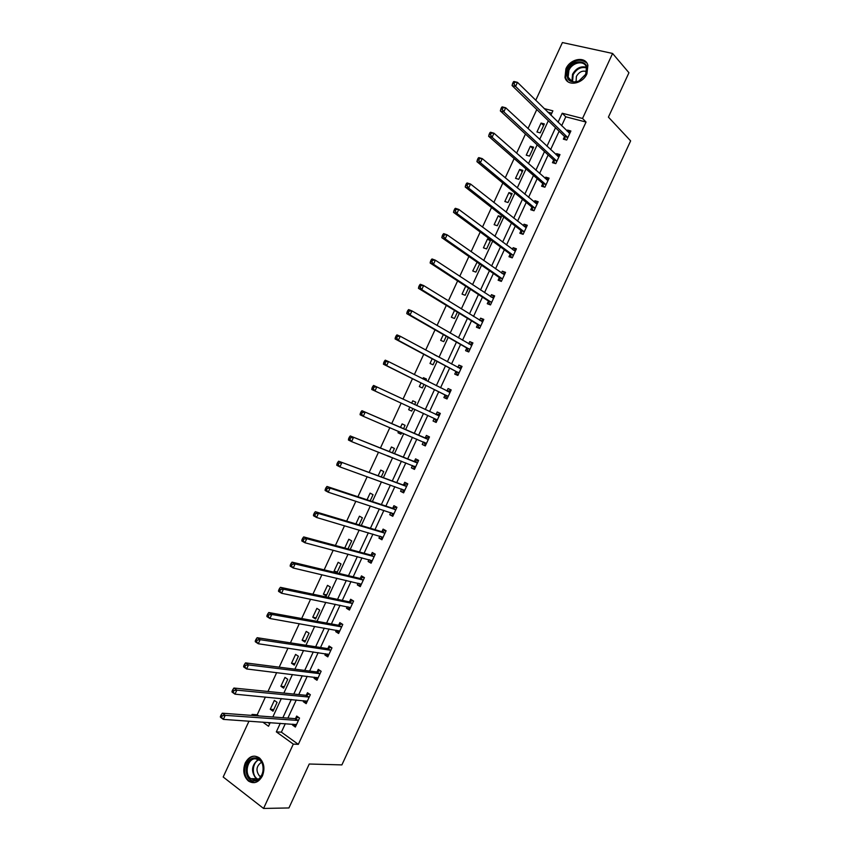 <?xml version="1.0" encoding="UTF-8"?>
<svg xmlns="http://www.w3.org/2000/svg" width="851" height="851" viewBox="0 0 851 851"><rect width="100%" height="100%" fill="white"/><g stroke="black" fill="none" stroke-linecap="round" stroke-linejoin="round"><path stroke-width="1.28" d="M586.924 73.771C582.541 84.238 567.17 86.717 564.99 77.462L565.904 68.888C570.223 58.453 585.765 55.847 587.892 65.367L586.924 73.771M262.416 775.91C258.587 782.612 253.917 784.314 248.386 780.995C243.567 776.325 242.535 770.293 245.269 762.922C249.152 756.103 253.906 754.465 259.502 757.986C264.14 762.677 265.118 768.644 262.416 775.91M535.736 100.312L562.415 42.55L612.592 53.464L628.942 72.739L608.412 117.119L630.634 140.883L341.889 764.9L309.243 764.017L288.925 807.95L263.565 808.45L223.185 777.006L248.992 721.148M251.641 715.404L252.098 714.404L253.694 715.553M265.395 697.054L257.204 714.797L252.098 714.404M536.779 109.545L528.003 128.544M525.461 134.054L516.61 153.191M514.142 158.552L505.239 177.827M502.824 183.05L493.857 202.464M491.516 207.538L482.485 227.079M480.209 232.015L471.124 251.683M468.912 256.481L459.753 276.288M457.604 280.936L448.392 300.882M446.318 305.381L437.042 325.465M435.031 329.826L425.691 350.038M423.745 354.261L414.341 374.6M412.458 378.684L403.002 399.162M401.183 403.097L391.715 423.585M389.843 427.638L380.45 447.988M378.514 452.179L369.174 472.379M367.175 476.709L357.92 496.75M355.856 501.228L346.655 521.131M344.527 525.737L335.411 545.491M333.209 550.235L324.157 569.84M321.901 574.733L312.913 594.189M310.594 599.21L301.669 618.528M299.286 623.687L290.436 642.856M287.978 648.154L279.202 667.173M276.681 672.609L267.969 691.48M257.204 714.797L258.789 715.936M267.852 722.446L269.682 723.765M551.799 113.183L547.789 112.151M273.011 711.202L277.096 702.341L274.341 700.416L270.256 709.255L273.011 711.202M283.649 688.161L287.744 679.3L284.968 677.417L280.883 686.257L283.649 688.161M294.297 665.12L298.393 656.249L295.595 654.408L291.51 663.259L294.297 665.12M304.956 642.069L309.051 633.197L306.232 631.389L302.148 640.239L304.956 642.069M315.604 619.007L319.71 610.135L316.87 608.369L312.774 617.22L315.604 619.007M326.263 595.934L330.369 587.052L327.507 585.339L323.412 594.2L326.263 595.934M336.932 572.851L341.028 563.979L338.155 562.298L334.06 571.159L336.932 572.851M347.995 548.895L351.697 540.885L348.804 539.247L344.751 548.012M359.101 524.876L362.366 517.791L359.452 516.195L355.888 523.908M370.196 500.845L373.046 494.686L370.111 493.133L367.036 499.792M381.312 476.805L383.727 471.571L380.769 470.06L378.184 475.656M387.418 455.668L390.513 456.891M392.417 452.753L394.407 448.456L391.428 446.988L389.332 451.53M398.63 431.393L397.991 432.776L400.981 434.223L401.683 432.691M403.534 428.702L405.087 425.319L402.097 423.904L400.481 427.383M409.852 407.097L408.661 409.693L411.671 411.086L412.863 408.491M414.66 404.608L415.777 402.183L412.767 400.81L411.65 403.204M421.022 382.939L419.33 386.588L422.362 387.95L423.989 384.418M425.851 380.397L426.479 379.046L423.436 377.706L422.883 378.908M432.18 358.771L430.01 363.483L433.053 364.792L435.116 360.345M437.042 356.175L434.116 354.59L437.042 356.175M443.35 334.592L440.68 340.368L443.754 341.634L446.243 336.251M454.53 310.413L451.37 317.242L454.455 318.476L457.381 312.157M465.699 286.213L462.05 294.116L465.167 295.297L468.518 288.053M477.113 262.172L472.741 270.98L475.879 272.118L479.656 263.938M486.591 248.928L490.708 240.014L487.549 238.929L483.432 247.832L486.591 248.928M497.303 225.738L501.43 216.814L498.25 215.771L494.133 224.675L497.303 225.738M508.026 202.527L512.153 193.602L508.951 192.603L504.834 201.517L508.026 202.527M518.748 179.316L522.876 170.391L519.653 169.434L515.536 178.348L518.748 179.316M529.482 156.095L533.609 147.159L530.364 146.255L526.248 155.169L529.482 156.095M540.215 132.862L544.342 123.927L541.076 123.065L536.96 131.979L540.215 132.862M285.33 723.648L281.383 732.168L298.339 744.359L586.041 122.055L565.787 116.81L561.639 125.767M559.118 131.235L550.618 149.627M548.15 154.956L539.587 173.487M537.194 178.667L528.567 197.326M526.237 202.378L517.546 221.164M515.28 226.079L506.536 245.003M504.335 249.779L495.527 268.82M493.389 273.458L484.527 292.638M482.443 297.137L473.518 316.444M471.507 320.806L462.519 340.24M460.572 344.464L451.53 364.026M449.636 368.111L440.541 387.811M438.712 391.758L429.553 411.576M427.787 415.384L418.618 435.223M416.809 439.148L407.703 458.849M405.831 462.901L396.789 482.453M394.853 486.644L385.886 506.058M383.886 510.387L374.983 529.652M372.919 534.12L364.079 553.235M361.962 557.841L353.186 576.818M350.995 581.552L342.293 600.391M340.038 605.252L331.401 623.953M329.092 628.953L320.519 647.505M318.146 652.632L309.636 671.045M307.2 676.311L298.754 694.586M296.265 699.99L287.883 718.116M292.925 724.169L292.531 725.041L295.361 727.041L299.52 718.053L296.68 716.063L295.563 718.489M303.775 700.703L303.318 701.703L306.169 703.66L310.328 694.671L307.466 692.725L306.349 695.139M314.636 677.215L314.104 678.353L316.976 680.268L321.135 671.279L318.263 669.375L317.136 671.79M325.486 653.728L324.901 655.004L327.795 656.876L331.954 647.877L329.06 646.015L327.933 648.441M336.347 630.229L335.698 631.633L338.613 633.474L342.772 624.464L339.857 622.645L338.73 625.07M347.219 606.72L346.506 608.263L349.442 610.05L353.601 601.051L350.655 599.274L349.538 601.7M358.09 583.212L357.314 584.892L360.26 586.637L364.43 577.627L361.462 575.893L360.345 578.318M368.962 559.681L368.121 561.5L371.1 563.202L375.259 554.192L372.281 552.501L371.153 554.926M379.833 536.151L378.929 538.109L381.929 539.768L386.099 530.747L383.088 529.109L381.971 531.535M390.715 512.621L389.747 514.706L392.768 516.312L396.938 507.292L393.907 505.696L392.79 508.132M401.598 489.07L400.566 491.293L403.608 492.867L407.778 483.836L404.736 482.283L403.608 484.719M412.48 465.518L411.395 467.869L414.458 469.401L418.628 460.37L415.565 458.859L414.437 461.295M423.351 442.009L422.224 444.445L425.309 445.924L429.478 436.903L426.394 435.435L425.266 437.861M434.18 418.575L433.053 421.011L436.159 422.447L440.329 413.416L437.223 411.99L436.095 414.426M445.02 395.13L443.892 397.566L447.009 398.959L451.19 389.928L448.062 388.545L446.935 390.981M455.859 371.685L454.732 374.11L457.87 375.472L462.05 366.43L458.902 365.09L457.817 367.43M466.699 348.219L465.571 350.655L468.741 351.963L472.922 342.921L469.752 341.634L468.731 343.836M477.549 324.752L476.422 327.188L479.602 328.454L483.793 319.402L480.592 318.157L479.634 320.231M488.4 301.275L487.272 303.711L490.484 304.935L494.665 295.882L491.452 294.68L490.548 296.616M499.25 277.788L498.133 280.224L501.356 281.404L505.537 272.352L502.303 271.192L501.473 272.99M510.111 254.3L508.983 256.736L512.238 257.864L516.419 248.811L513.164 247.694L512.398 249.364M520.972 230.791L519.844 233.238L523.12 234.323L527.301 225.26L524.025 224.196L523.322 225.728M531.843 207.282L530.716 209.729L534.002 210.771L538.194 201.708L534.896 200.687L534.247 202.081M542.715 183.773L541.587 186.209L544.895 187.209L549.086 178.146L545.768 177.168L545.183 178.423M553.586 160.243L552.459 162.69L555.788 163.637L559.979 154.574L556.639 153.637L556.118 154.754M564.468 136.713L563.341 139.149L566.692 140.064L570.883 130.99L567.521 130.097L567.064 131.086M612.592 53.464L582.541 118.459L562.213 113.236L558.054 122.236M586.041 122.055L582.541 118.459M298.339 744.359L293.308 744.114L263.565 808.45M280.287 723.297L276.33 731.871L293.308 744.114M555.512 127.735L546.97 146.223M544.491 151.584L535.885 170.211M533.471 175.434L524.801 194.188M522.461 199.262L513.727 218.154M511.451 223.09L502.654 242.109M500.441 246.907L491.591 266.055M489.442 270.724L480.528 290M478.443 294.52L469.465 313.934M467.444 318.317L458.412 337.858M456.455 342.102L447.36 361.771M445.467 365.877L436.318 385.673M434.478 389.641L425.266 409.576M423.5 413.405L414.277 433.35M412.458 437.297L403.31 457.093M401.427 461.178L392.343 480.836M390.396 485.049L381.376 504.558M379.365 508.909L370.419 528.28M368.345 532.769L359.452 551.991M357.324 556.607L348.506 575.691M346.304 580.446L337.549 599.391M335.294 604.274L326.603 623.07M324.284 628.102L315.668 646.749M313.285 651.909L304.722 670.418M302.275 675.715L293.797 694.086M291.287 699.511L282.862 717.733M550.874 115.183L552.884 110.832L544.161 108.588M262.768 722.095L268.533 726.254L270.214 722.605M272.82 716.989L281.33 698.565M283.862 693.086L292.436 674.524M294.903 669.173L303.552 650.462M305.956 645.249L314.668 626.4M317.019 621.326L325.795 602.327M328.071 597.391L336.922 578.244M339.134 573.446L348.048 554.161M350.208 549.491L359.186 530.056M361.281 525.524L370.323 505.951M372.355 501.558L381.461 481.836M383.429 477.581L392.609 457.71M394.513 453.594L403.757 433.584M405.608 429.595L414.916 409.437M416.703 405.565L426.011 385.429M427.862 381.418L437.106 361.409M439.031 357.26L448.211 337.379M450.19 333.092L459.317 313.338M461.359 308.913L470.422 289.297M472.539 284.723L481.538 265.246M483.719 260.534L492.655 241.173M494.899 236.323L503.781 217.111M506.09 212.112L514.908 193.028M517.28 187.89L526.035 168.934M528.471 163.669L537.172 144.84M539.672 139.426L548.31 120.736M281.383 732.168L276.33 731.871M565.787 116.81L562.213 113.236M296.169 725.286L292.531 725.041M273.777 709.553L270.256 709.255M284.362 686.64L280.883 686.257M306.924 702.032L303.318 701.703M294.946 663.716L291.51 663.259M317.668 678.779L314.104 678.353M305.541 640.782L302.148 640.239M328.422 655.515L324.901 655.004M316.136 617.847L312.774 617.22M339.177 632.24L335.698 631.633M326.741 594.902L323.412 594.2M349.942 608.965L346.506 608.263M337.347 571.957L334.06 571.159M360.707 585.679L357.314 584.892M371.472 562.383L368.121 561.5M382.248 539.077L378.929 538.109M393.024 515.759L389.747 514.706M403.8 492.442L400.566 491.293M390.418 457.072L387.322 455.859M414.586 469.114L411.395 467.869M401.044 434.074L397.991 432.776M425.372 445.775L422.224 444.445M415.767 402.225L412.767 400.81M411.671 411.076L408.661 409.693M436.169 422.436L433.053 421.011M440.318 413.458L437.223 411.99M426.404 379.206L423.436 377.706M451.115 390.098L448.062 388.545M461.912 366.738L458.902 365.09M472.72 343.357L469.752 341.634M483.517 319.987L480.592 318.157M494.335 296.595L491.452 294.68M479.624 264.001L476.858 262.076M505.143 273.203L502.303 271.192M490.282 240.939L487.549 238.929M515.961 249.79L513.164 247.694M500.941 217.867L498.25 215.771M526.79 226.387L524.025 224.196M511.611 194.783L508.951 192.603M537.619 202.964L534.896 200.687M522.269 171.7L519.653 169.434M548.448 179.529L545.768 177.168M532.949 148.595L530.364 146.255M559.277 156.095L556.639 153.637M543.619 125.491L541.076 123.065M570.117 132.65L567.521 130.097M295.499 724.35L296.318 724.967M297.786 720.637L294.946 718.638L222.302 713.202L225.207 715.34L298.393 720.478M222.271 715.808L225.207 715.34L223.345 719.382L220.441 717.233L220.366 716.563L221.526 717.425L222.271 715.808L221.111 714.946L220.366 716.563M296.478 724.616L223.345 719.382L221.526 717.425M294.946 718.638L298.435 717.297M222.302 713.202L221.111 714.946M254.938 757.89C266.203 756.996 265.597 781.335 254.3 780.941C243.056 781.612 243.79 757.603 254.938 757.89M254.843 780.09C262.682 780.495 266.427 765.134 259.683 760.273L255.428 758.762C247.545 758.454 243.918 773.921 250.79 778.686L254.843 780.09M254.992 756.188C245.194 755.826 240.716 775.038 249.258 780.931L254.481 782.654M260.746 776.793L259.544 776.091C255.608 770.676 256.247 766.07 261.459 762.273M586.052 74.048L578.701 81.313C569.085 83.398 565.468 79.569 567.862 69.825C573.372 56.73 592.519 60.985 586.052 74.048M568.883 70.356L568.149 77.207C569.968 81.643 573.553 82.909 578.914 80.994L585.711 74.271L586.477 67.527C584.775 59.932 572.351 61.995 568.883 70.356M576.074 81.834L576.382 76.409C579.106 71.867 582.51 70.261 586.584 71.601M586.839 63.006C579.659 57.804 572.893 59.974 566.532 69.516L565.628 78.026L567.777 81.6M306.105 700.916L307.083 701.681M308.605 697.246L305.743 695.288L233.919 688.044L236.844 690.14L309.2 697.097M233.919 690.576L236.844 690.14L234.982 694.171L232.057 692.076L232.004 691.352L233.174 692.193L233.919 690.576L232.749 689.736L232.004 691.352M307.285 701.235L234.982 694.171L233.174 692.193M305.743 695.288L309.296 693.969M233.919 688.044L232.749 689.736M316.71 677.47L317.849 678.396M319.423 673.832L316.54 671.928L245.535 662.886L248.492 664.918L320.019 673.705M245.567 665.333L248.492 664.918L246.62 668.96L243.673 666.918L243.641 666.142L244.822 666.95L245.567 665.333L244.386 664.525L243.641 666.142M318.104 677.843L246.62 668.96L244.822 666.95M316.54 671.928L320.167 670.631M245.535 662.886L244.386 664.525M327.327 654.004L328.614 655.1M330.241 650.419L327.348 648.558L257.151 637.707L260.14 639.697L330.837 650.302M257.225 640.09L260.14 639.697L258.268 643.739L255.289 641.739L255.289 640.909L256.481 641.707L257.225 640.09L256.034 639.292L255.289 640.909M328.922 654.451L258.268 643.739L256.481 641.707M327.348 648.558L331.06 647.292M257.151 637.707L256.034 639.292M337.953 630.517L339.389 631.793M341.07 627.006L338.145 625.177L268.778 612.529L271.788 614.465L341.655 626.889M268.884 614.837L271.788 614.465L269.916 618.507L266.916 616.56L266.937 615.677L268.139 616.454L268.884 614.837L267.682 614.06L266.937 615.677M339.74 631.038L269.916 618.507L268.139 616.454M338.145 625.177L341.953 623.953M268.778 612.529L267.682 614.06M348.591 607.008L350.165 608.476M351.899 603.572L348.963 601.795L280.415 587.328L283.436 589.211L352.474 603.476M280.553 589.562L283.436 589.211L281.575 593.264L278.543 591.371L278.596 590.424L279.798 591.19L280.553 589.562L279.341 588.807L278.596 590.424M350.559 607.625L281.575 593.264L279.798 591.19M348.963 601.795L352.857 600.593M280.415 587.328L279.341 588.807M359.239 583.478L360.941 585.158M362.728 580.137L359.771 578.403L292.042 562.128L295.095 563.958L363.303 580.052M292.223 564.287L295.095 563.958L293.233 568.011L290.18 566.17L290.255 565.17L291.467 565.915L292.223 564.287L290.999 563.553L290.255 565.17M361.388 584.201L293.233 568.011L291.467 565.915M359.771 578.403L363.685 577.265M292.042 562.128L290.999 563.553M369.887 559.937L371.727 561.83M375.174 554.139L374.472 553.948L375.185 554.352M373.568 556.692L370.589 555.001L303.69 536.917L306.764 538.704L374.142 556.618M303.892 539.002L306.764 538.704L304.892 542.747L301.818 540.959L301.914 539.906L303.147 540.63L303.892 539.002L302.658 538.289L301.914 539.906M372.217 560.766L304.892 542.747L303.147 540.63M370.589 555.001L374.472 553.948M303.69 536.917L302.658 538.289M380.557 536.364L382.514 538.492M386.046 530.854L385.248 530.62L385.971 531.013M384.407 533.237L381.408 531.588L315.327 511.696L318.434 513.43L384.971 533.183M315.572 513.706L318.434 513.43L316.561 517.482L313.466 515.738L313.583 514.632L314.817 515.334L315.572 513.706L314.327 513.015L313.583 514.632M383.056 537.332L316.561 517.482L314.817 515.334M381.408 531.588L385.248 530.62M315.327 511.696L314.327 513.015M391.226 512.781L393.311 515.153M396.821 507.547L396.034 507.281L396.768 507.664M395.258 509.77L392.237 508.175L326.975 486.464L330.103 488.144L395.811 509.728M327.252 488.41L330.103 488.144L328.231 492.197L325.114 490.506L325.252 489.357L326.507 490.027L327.252 488.41L325.997 487.729L325.252 489.357M393.896 513.887L328.231 492.197L326.507 490.027M392.237 508.175L396.034 507.281M326.975 486.464L325.997 487.729M401.906 489.176L404.097 491.793M407.608 484.219L406.831 483.932L407.565 484.304M406.108 486.304L338.634 461.221L406.65 486.272M338.943 463.093L341.783 462.848L339.911 466.912L336.762 465.263L336.932 464.061L338.187 464.72L338.943 463.093L337.677 462.444L336.932 464.061M404.736 490.431L339.911 466.912L338.187 464.72M403.055 484.74L406.831 483.932M338.634 461.221L337.677 462.444M412.586 465.561L414.905 468.433M418.394 460.891L417.628 460.582L418.362 460.944M416.958 462.827L350.282 435.967L417.501 462.806M350.633 437.776L353.463 437.552L351.591 441.605L348.421 440.02L348.612 438.754L349.878 439.393L350.633 437.776L349.357 437.137L348.612 438.754M415.575 466.965L351.591 441.605L349.878 439.393M413.894 461.306L417.628 460.582M350.282 435.967L349.357 437.137M423.287 441.914L425.702 445.062M429.181 437.552L428.425 437.223L429.17 437.574M427.819 439.339L361.952 410.714L428.351 439.339M424.723 437.871L428.181 439.371L425.096 437.903L428.425 437.223M362.324 412.437L365.143 412.246L363.271 416.299L360.079 414.756L360.292 413.448L361.579 414.065L362.324 412.437L361.047 411.82L360.292 413.448M426.425 443.488L363.271 416.299L361.579 414.065M361.952 410.714L361.047 411.82M437.286 420.011L434.095 418.437L436.51 421.692M435.723 414.458L439.978 414.192M372.738 386.503L371.983 388.13L373.27 388.726L374.025 387.099L372.738 386.503L373.61 385.439L439.201 415.852M374.025 387.099L376.833 386.918L374.961 390.981L371.749 389.492L371.983 388.13M437.201 419.862L374.961 390.981L373.27 388.726M439.031 415.884L435.925 414.458L439.042 415.884M446.562 397.97L444.669 394.715L383.418 364.217L386.652 365.653L388.535 361.59L450.062 392.364M446.86 390.992L450.785 390.811M448.137 396.523L386.652 365.653L384.982 363.366L385.726 361.749L384.429 361.175L383.684 362.792L384.982 363.366M384.429 361.175L385.28 360.164L388.535 361.59L385.726 361.749M383.684 362.792L383.418 364.217M458.104 374.972L457.381 374.589L458.136 374.908M457.955 367.504L461.604 367.409M396.13 335.837L395.375 337.453L396.683 338.007L397.438 336.379L396.13 335.837L396.96 334.879L400.225 336.251L460.923 368.866M397.438 336.379L400.225 336.251L398.353 340.315L395.087 338.932L455.519 371.249L457.381 374.589M458.997 373.025L398.353 340.315L396.683 338.007M395.375 337.453L395.087 338.932M468.901 351.601L468.188 351.197L468.954 351.506M469.039 344.017L472.422 344.006M407.831 310.487L407.076 312.104L408.395 312.636L409.15 311.019L407.831 310.487L408.64 309.583L411.937 310.902L471.794 345.357M409.15 311.019L411.937 310.902L410.054 314.966L406.767 313.636L466.369 347.782L468.188 351.197M469.869 349.527L410.054 314.966L408.395 312.636M407.076 312.104L406.767 313.636M479.709 328.231L479.007 327.795L479.773 328.103M480.124 320.529L483.24 320.593M419.532 285.128L418.788 286.744L420.117 287.266L420.862 285.638L419.532 285.128L420.32 284.277L423.638 285.553L482.655 321.848M420.862 285.638L423.638 285.553L421.766 289.617L418.447 288.329L477.22 324.295L479.007 327.795M480.741 326.007L421.766 289.617L420.117 287.266M418.788 286.744L418.447 288.329M490.516 304.839L489.825 304.392L490.591 304.679M491.208 297.052L494.069 297.169M431.244 259.757L430.5 261.385L431.84 261.874L432.585 260.246L431.244 259.757L432.01 258.959L435.35 260.183L493.537 298.329M432.585 260.246L435.35 260.183L433.478 264.246L430.138 263.012L488.08 300.807L489.825 304.392M491.612 302.488L433.478 264.246L431.84 261.874M430.5 261.385L430.138 263.012M502.292 273.565L504.898 273.745M442.967 234.376L442.212 236.004L443.562 236.472L444.318 234.844L442.967 234.376L443.701 233.631L447.073 234.802L504.409 274.799M444.318 234.844L447.073 234.802L445.19 238.876L441.829 237.695L498.941 277.309L500.643 280.968M502.484 278.958L445.19 238.876L443.562 236.472M442.212 236.004L441.829 237.695M511.611 257.651L512.259 257.821M513.376 250.088L515.727 250.311M454.689 208.984L453.934 210.612L455.296 211.069L456.04 209.442L454.689 208.984L455.391 208.293L458.785 209.42L515.291 251.258M456.04 209.442L458.785 209.42L456.913 213.484L453.519 212.356L509.802 253.8L511.472 257.555M513.366 255.428L456.913 213.484L455.296 211.069M453.934 210.612L453.519 212.356M524.45 226.621L526.567 226.866M466.412 183.593L465.657 185.22L467.029 185.646L467.773 184.018L466.412 183.593L467.093 182.954L470.518 184.018L526.173 227.706M467.773 184.018L470.518 184.018L468.635 188.092L465.22 187.018L520.674 230.291L522.269 234.046M524.248 231.876L468.635 188.092L467.029 185.646M465.657 185.22L465.22 187.018M535.534 203.144L537.406 203.41M478.134 158.18L477.39 159.818L478.762 160.222L479.517 158.594L478.134 158.18L478.805 157.595L482.24 158.616L537.066 204.155M479.517 158.594L482.24 158.616L480.358 162.69L476.922 161.658L531.545 206.772L533.056 210.474M535.13 208.325L480.358 162.69L478.762 160.222M477.39 159.818L476.922 161.658M546.608 179.678L548.246 179.955M489.878 132.767L489.123 134.394L490.506 134.788L491.261 133.16L489.878 132.767L490.506 132.235L493.974 133.203L547.959 180.593M491.261 133.16L493.974 133.203L492.091 137.277L488.634 136.298L542.417 183.242L543.853 186.89M546.023 184.763L492.091 137.277L490.506 134.788M489.123 134.394L488.634 136.298M557.682 156.222L559.096 156.488M501.611 107.343L500.856 108.971L502.25 109.343L503.005 107.705L501.611 107.343L502.228 106.864L505.717 107.779L558.852 157.02M503.005 107.705L505.717 107.779L503.835 111.853L500.345 110.928L553.299 159.701L554.661 163.318M556.926 161.19L503.835 111.853L502.25 109.343M500.856 108.971L500.345 110.928M568.755 132.756L569.947 133.011M513.355 81.909L512.6 83.536L514.004 83.887L514.759 82.249L513.355 81.909L513.94 81.483L517.461 82.345L569.755 133.437M514.759 82.249L517.461 82.345L515.578 86.419L512.068 85.547L564.181 136.149L565.468 139.734M567.819 137.617L515.578 86.419L514.004 83.887M512.6 83.536L512.068 85.547M298.212 720.552L295.371 718.563M257.417 779.516L256.172 778.739C250.715 771.453 251.46 765.017 258.417 759.443M259.002 759.783C252.013 762.23 251.268 776.42 258.034 779.197M568.149 77.207L571.915 81.398L572.532 74.282C576.138 68.154 580.754 65.814 586.403 67.261M586.584 67.942C581.127 66.516 576.648 68.782 573.148 74.718L572.553 81.622M309.019 697.171L306.158 695.214M319.838 673.769L316.955 671.865M330.656 650.366L327.752 648.505M341.474 626.953L338.549 625.134M352.303 603.54L349.357 601.763M363.132 580.105L360.164 578.372M373.961 556.671L370.983 554.98M384.801 533.226L381.801 531.577M393.8 513.749L393.194 513.43M395.641 509.781L392.619 508.175M404.65 490.293L403.831 489.878M406.48 486.315L403.438 484.762M415.49 466.827L414.267 466.21M417.33 462.848L414.267 461.327M426.34 443.35L423.872 442.169M448.062 396.375L444.935 394.981M447.796 396.109L444.669 394.715M449.902 392.396L447.732 391.428M458.923 372.876L455.774 371.525M458.668 372.6L455.519 371.249M460.763 368.887L459.593 368.387M469.784 349.367L466.625 348.059M469.539 349.08L466.369 347.782M471.635 345.378L470.826 345.049M480.655 325.848L477.475 324.593M480.411 325.561L477.22 324.295M482.506 321.859L481.889 321.625M491.538 302.328L488.325 301.116M491.282 302.02L488.08 300.807M502.409 278.788L499.186 277.617M502.164 278.479L498.941 277.309M513.291 255.247L510.047 254.13M513.057 254.928L509.802 253.8M524.173 231.706L520.908 230.621M523.95 231.376L520.674 230.291M535.066 208.144L531.779 207.112M534.843 207.804L531.545 206.772M545.959 184.582L542.651 183.582M545.736 184.231L542.417 183.242M556.852 161.009L553.522 160.052M556.639 160.648L553.299 159.701M567.755 137.426L564.404 136.522M567.543 137.054L564.181 136.149M248.386 780.995L249.354 781.005M297.861 720.637L295.031 718.648M257.459 779.495L256.172 778.739L250.79 778.686M259.544 776.091L261.214 776.123M575.861 81.239L576.361 81.781M308.7 697.246L305.849 695.288M319.55 673.843L316.668 671.928M330.39 650.43L327.497 648.568M341.24 627.006L338.326 625.187M352.091 603.582L349.155 601.806M362.951 580.148L359.994 578.414M373.812 556.703L370.834 555.012M384.673 533.258L381.673 531.609M395.545 509.792L392.513 508.196M406.406 486.325L403.363 484.772M417.277 462.859L414.214 461.338"/></g></svg>
